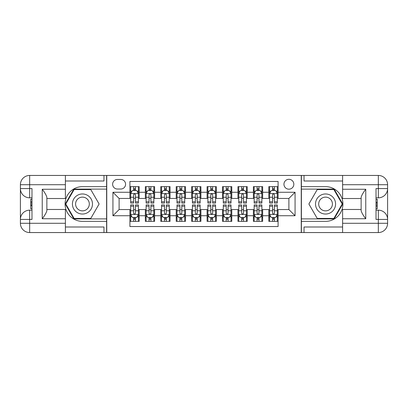 <?xml version="1.0" encoding="UTF-8"?>
<svg xmlns="http://www.w3.org/2000/svg" width="408" height="408" viewBox="0 0 408 408"><rect width="100%" height="100%" fill="white"/><g stroke="black" fill="none" stroke-linecap="round" stroke-linejoin="round"><path stroke-width="0.61" d="M288.895 179.306A4.937 4.937 0 0 0 283.953 184.243A4.937 4.937 0 0 0 288.895 189.184A4.937 4.937 0 0 0 293.831 184.243A4.937 4.937 0 0 0 288.895 179.306M65.392 226.996L103.979 226.996L103.979 232.555L342.608 232.555L342.608 223.293L378.338 223.293L378.338 219.433L376.023 219.433L376.023 188.567L378.338 188.567L378.338 184.707L342.608 184.707L342.608 189.261L365.762 189.261L365.762 218.739C363.288 215.567 361.748 212.894 361.131 210.722L361.131 197.278C361.748 195.106 363.288 192.428 365.762 189.261M278.088 186.635L268.826 186.635L268.826 192.27L262.655 192.27L262.655 198.441L268.826 198.441L268.826 192.27M262.655 192.27L262.655 186.635L253.394 186.635L253.394 192.27L247.217 192.27L247.217 198.441L253.394 198.441L253.394 192.27M247.217 192.27L247.217 186.635L237.956 186.635L237.956 192.27L231.785 192.27L231.785 198.441L237.956 198.441L237.956 192.27M231.785 192.27L231.785 186.635L222.523 186.635L222.523 192.27L216.347 192.27L216.347 198.441L222.523 198.441L222.523 192.27M216.347 192.27L216.347 186.635L207.085 186.635L207.085 192.27L200.915 192.27L200.915 198.441L207.085 198.441L207.085 192.27M200.915 192.27L200.915 186.635L191.653 186.635L191.653 192.27L185.477 192.27L185.477 198.441L191.653 198.441L191.653 192.27M185.477 192.27L185.477 186.635L176.215 186.635L176.215 192.27L170.044 192.27L170.044 198.441L176.215 198.441L176.215 192.27M170.044 192.27L170.044 186.635L160.783 186.635L160.783 192.27L154.606 192.27L154.606 198.441L160.783 198.441L160.783 192.27M154.606 192.27L154.606 186.635L145.345 186.635L145.345 198.441L139.174 198.441L139.174 186.635L129.912 186.635M129.912 221.365L139.174 221.365L139.174 209.559L145.345 209.559L145.345 221.365L154.606 221.365L154.606 209.559L160.783 209.559L160.783 215.73L154.606 215.73M160.783 215.73L160.783 221.365L170.044 221.365L170.044 209.559L176.215 209.559L176.215 215.73L170.044 215.73M176.215 215.73L176.215 221.365L185.477 221.365L185.477 209.559L191.653 209.559L191.653 215.73L185.477 215.73M191.653 215.73L191.653 221.365L200.915 221.365L200.915 209.559L207.085 209.559L207.085 215.73L200.915 215.73M207.085 215.73L207.085 221.365L216.347 221.365L216.347 209.559L222.523 209.559L222.523 215.73L216.347 215.73M222.523 215.73L222.523 221.365L231.785 221.365L231.785 209.559L237.956 209.559L237.956 215.73L231.785 215.73M237.956 215.73L237.956 221.365L247.217 221.365L247.217 209.559L253.394 209.559L253.394 215.73L247.217 215.73M253.394 215.73L253.394 221.365L262.655 221.365L262.655 209.559L268.826 209.559L268.826 215.73L262.655 215.73M117.407 189.026L120.804 189.026A4.784 4.784 0 0 0 125.588 184.243A4.784 4.784 0 0 0 120.804 179.459L117.407 179.459A4.784 4.784 0 0 0 112.623 184.243A4.784 4.784 0 0 0 117.407 189.026M342.608 181.004L304.021 181.004L304.021 175.445L301.242 175.445L301.242 232.555M301.242 175.445L65.392 175.445L65.392 184.707L29.662 184.707L29.662 188.567L31.977 188.567L31.977 219.433L29.662 219.433L29.662 223.293L65.392 223.293L65.392 218.739L42.238 218.739L42.238 189.261C44.712 192.433 46.252 195.106 46.869 197.278L46.869 210.722C46.252 212.894 44.712 215.572 42.238 218.739M106.758 232.555L106.758 175.445M278.088 192.27L278.088 181.463L129.912 181.463L129.912 198.441L119.105 198.441L119.105 209.559L129.912 209.559L129.912 226.537L278.088 226.537L278.088 209.559L288.895 209.559L288.895 198.441L278.088 198.441L278.088 192.27L295.066 192.27L295.066 215.73L278.088 215.73M129.912 215.73L112.934 215.73L112.934 192.27L129.912 192.27M268.826 215.73L268.826 221.365L278.088 221.365M129.912 190.495L130.682 190.495M133.615 190.495L135.466 190.495M138.399 190.495L139.174 190.495M129.912 198.288L130.682 198.288M133.615 198.288L135.466 198.288M138.399 198.288L139.174 198.288M129.912 209.712L130.682 209.712M133.615 209.712L135.466 209.712M138.399 209.712L139.174 209.712M129.912 217.505L130.682 217.505M133.615 217.505L135.466 217.505M138.399 217.505L139.174 217.505M145.345 198.288L146.12 198.288M149.053 198.288L150.904 198.288M153.836 198.288L154.606 198.288M145.345 190.495L146.12 190.495M149.053 190.495L150.904 190.495M153.836 190.495L154.606 190.495M145.345 209.712L146.12 209.712M149.053 209.712L150.904 209.712M153.836 209.712L154.606 209.712M145.345 217.505L146.12 217.505M149.053 217.505L150.904 217.505M153.836 217.505L154.606 217.505M160.783 209.712L161.553 209.712M164.485 209.712L166.337 209.712M169.269 209.712L170.044 209.712M160.783 217.505L161.553 217.505M164.485 217.505L166.337 217.505M169.269 217.505L170.044 217.505M160.783 190.495L161.553 190.495M164.485 190.495L166.337 190.495M169.269 190.495L170.044 190.495M160.783 198.288L161.553 198.288M164.485 198.288L166.337 198.288M169.269 198.288L170.044 198.288M176.215 209.712L176.99 209.712M179.923 209.712L181.774 209.712M184.707 209.712L185.477 209.712M176.215 217.505L176.99 217.505M179.923 217.505L181.774 217.505M184.707 217.505L185.477 217.505M176.215 190.495L176.99 190.495M179.923 190.495L181.774 190.495M184.707 190.495L185.477 190.495M176.215 198.288L176.99 198.288M179.923 198.288L181.774 198.288M184.707 198.288L185.477 198.288M191.653 209.712L192.423 209.712M195.356 209.712L197.207 209.712M200.139 209.712L200.915 209.712M191.653 217.505L192.423 217.505M195.356 217.505L197.207 217.505M200.139 217.505L200.915 217.505M191.653 190.495L192.423 190.495M195.356 190.495L197.207 190.495M200.139 190.495L200.915 190.495M191.653 198.288L192.423 198.288M195.356 198.288L197.207 198.288M200.139 198.288L200.915 198.288M207.085 209.712L207.861 209.712M210.793 209.712L212.644 209.712M215.577 209.712L216.347 209.712M207.085 217.505L207.861 217.505M210.793 217.505L212.644 217.505M215.577 217.505L216.347 217.505M207.085 190.495L207.861 190.495M210.793 190.495L212.644 190.495M215.577 190.495L216.347 190.495M207.085 198.288L207.861 198.288M210.793 198.288L212.644 198.288M215.577 198.288L216.347 198.288M222.523 209.712L223.293 209.712M226.226 209.712L228.077 209.712M231.01 209.712L231.785 209.712M222.523 217.505L223.293 217.505M226.226 217.505L228.077 217.505M231.01 217.505L231.785 217.505M222.523 190.495L223.293 190.495M226.226 190.495L228.077 190.495M231.01 190.495L231.785 190.495M222.523 198.288L223.293 198.288M226.226 198.288L228.077 198.288M231.01 198.288L231.785 198.288M237.956 209.712L238.731 209.712M241.664 209.712L243.515 209.712M246.447 209.712L247.217 209.712M237.956 217.505L238.731 217.505M241.664 217.505L243.515 217.505M246.447 217.505L247.217 217.505M237.956 190.495L238.731 190.495M241.664 190.495L243.515 190.495M246.447 190.495L247.217 190.495M237.956 198.288L238.731 198.288M241.664 198.288L243.515 198.288M246.447 198.288L247.217 198.288M253.394 209.712L254.164 209.712M257.096 209.712L258.947 209.712M261.88 209.712L262.655 209.712M253.394 217.505L254.164 217.505M257.096 217.505L258.947 217.505M261.88 217.505L262.655 217.505M253.394 190.495L254.164 190.495M257.096 190.495L258.947 190.495M261.88 190.495L262.655 190.495M253.394 198.288L254.164 198.288M257.096 198.288L258.947 198.288M261.88 198.288L262.655 198.288M268.826 209.712L269.601 209.712M272.534 209.712L274.385 209.712M277.318 209.712L278.088 209.712M268.826 217.505L269.601 217.505M272.534 217.505L274.385 217.505M277.318 217.505L278.088 217.505M268.826 190.495L269.601 190.495M272.534 190.495L274.385 190.495M277.318 190.495L278.088 190.495M268.826 198.288L269.601 198.288M272.534 198.288L274.385 198.288M277.318 198.288L278.088 198.288M119.105 198.441L112.934 192.27M119.105 209.559L112.934 215.73M295.066 192.27L288.895 198.441M295.066 215.73L288.895 209.559M135.466 188.644L133.615 188.644M138.399 201.817L135.466 201.817L135.466 203.072L138.399 203.072L138.399 193.657L136.859 190.572L132.228 190.572L130.682 193.657L130.682 203.072L133.615 203.072L133.615 201.817L130.682 201.817M130.682 193.657L130.682 186.635M138.399 193.657L138.399 186.635M133.615 190.572L133.615 186.635M135.466 186.635L135.466 190.572M135.466 201.817L135.466 194.815C134.854 193.627 134.232 193.627 133.615 194.815L133.615 201.817M133.615 219.356L135.466 219.356M130.682 206.183L133.615 206.183L133.615 204.928L130.682 204.928L130.682 214.343L132.228 217.428L136.859 217.428L138.399 214.343L138.399 204.928L135.466 204.928L135.466 206.183L138.399 206.183M138.399 214.343L138.399 221.365M130.682 214.343L130.682 221.365M135.466 217.428L135.466 221.365M133.615 221.365L133.615 217.428M133.615 206.183L133.615 213.185C134.232 214.373 134.849 214.373 135.466 213.185L135.466 206.183M87.465 195.31A10.032 10.032 0 0 0 73.761 198.982A10.032 10.032 0 0 0 77.433 212.69A10.032 10.032 0 0 0 91.137 209.018A10.032 10.032 0 0 0 87.465 195.31M85.884 198.053A6.87 6.87 0 0 0 76.5 200.568A6.87 6.87 0 0 0 79.014 209.947A6.87 6.87 0 0 0 88.398 207.432A6.87 6.87 0 0 0 85.884 198.053M90.78 218.433L74.118 218.433L65.785 204L74.118 189.567L90.78 189.567L99.113 204L90.78 218.433M330.567 195.31A10.032 10.032 0 0 0 316.863 198.982A10.032 10.032 0 0 0 320.535 212.69A10.032 10.032 0 0 0 334.239 209.018A10.032 10.032 0 0 0 330.567 195.31M328.986 198.053A6.87 6.87 0 0 0 319.602 200.568A6.87 6.87 0 0 0 322.116 209.947A6.87 6.87 0 0 0 331.5 207.432A6.87 6.87 0 0 0 328.986 198.053M333.882 218.433L317.22 218.433L308.887 204L317.22 189.567L333.882 189.567L342.215 204L333.882 218.433M106.605 175.445L106.605 186.635L82.447 186.635A17.365 17.365 0 0 0 65.086 204A17.365 17.365 0 0 0 82.447 221.365L106.605 221.365L106.605 232.555M42.238 189.261L65.392 189.261L65.392 184.707M65.392 189.261L65.392 198.523L46.869 198.523M65.392 223.293L65.392 232.555L29.662 232.555A9.262 9.262 0 0 1 20.4 223.293L20.4 184.707A9.262 9.262 0 0 1 29.662 175.445L65.392 175.445M106.605 186.635L106.605 189.103L73.848 189.103L65.249 204L73.848 218.897L106.605 218.897L106.605 189.103M106.605 218.897L106.605 221.365M46.869 209.477L65.392 209.477L65.392 218.739M103.979 232.555L65.392 232.555M20.4 219.433A9.262 9.262 0 0 1 29.662 210.176A9.262 9.262 0 0 0 20.4 219.433L29.662 219.433L29.662 210.176L31.977 210.176M31.977 197.824L29.662 197.824L29.662 188.567L20.4 188.567A9.262 9.262 0 0 0 29.662 197.824A9.262 9.262 0 0 1 20.4 188.567M103.979 175.445L103.979 181.004L65.392 181.004M31.977 199.252L30.743 199.252L30.743 205.362L31.977 205.362M30.743 203.924L31.977 203.924M30.743 202.225L31.977 202.225M30.743 201.945L31.977 201.945M30.743 205.362L30.743 208.748L31.977 208.748M30.743 205.668L31.977 205.668M301.395 232.555L301.395 221.365L325.553 221.365A17.365 17.365 0 0 0 342.914 204A17.365 17.365 0 0 0 325.553 186.635L301.395 186.635L301.395 175.445M365.762 218.739L342.608 218.739L342.608 223.293M342.608 218.739L342.608 209.477L361.131 209.477M342.608 184.707L342.608 175.445L378.338 175.445A9.262 9.262 0 0 1 387.6 184.707L387.6 223.293A9.262 9.262 0 0 1 378.338 232.555L342.608 232.555M301.395 221.365L301.395 218.897L334.152 218.897L342.751 204L334.152 189.103L301.395 189.103L301.395 218.897M301.395 189.103L301.395 186.635M361.131 198.523L342.608 198.523L342.608 189.261M304.021 175.445L342.608 175.445M387.6 188.567A9.262 9.262 0 0 1 378.338 197.824A9.262 9.262 0 0 0 387.6 188.567L378.338 188.567L378.338 197.824L376.023 197.824M376.023 210.176L378.338 210.176L378.338 219.433L387.6 219.433A9.262 9.262 0 0 0 378.338 210.176A9.262 9.262 0 0 1 387.6 219.433M304.021 232.555L304.021 226.996L342.608 226.996M376.023 208.748L377.257 208.748L377.257 202.638L376.023 202.638M377.257 204.076L376.023 204.076M377.257 205.775L376.023 205.775M377.257 206.055L376.023 206.055M377.257 202.638L377.257 199.252L376.023 199.252M377.257 202.332L376.023 202.332M150.904 188.644L149.053 188.644M153.836 201.817L150.904 201.817L150.904 203.072L153.836 203.072L153.836 193.657L152.291 190.572L147.66 190.572L146.12 193.657L146.12 203.072L149.053 203.072L149.053 201.817L146.12 201.817M146.12 193.657L146.12 186.635M153.836 193.657L153.836 186.635M149.053 190.572L149.053 186.635M150.904 186.635L150.904 190.572M150.904 201.817L150.904 194.815C150.287 193.627 149.67 193.627 149.053 194.815L149.053 201.817M166.337 188.644L164.485 188.644M169.269 201.817L166.337 201.817L166.337 203.072L169.269 203.072L169.269 193.657L167.729 190.572L163.098 190.572L161.553 193.657L161.553 203.072L164.485 203.072L164.485 201.817L161.553 201.817M161.553 193.657L161.553 186.635M169.269 193.657L169.269 186.635M164.485 190.572L164.485 186.635M166.337 186.635L166.337 190.572M166.337 201.817L166.337 194.815C165.719 193.627 165.102 193.627 164.485 194.815L164.485 201.817M181.774 188.644L179.923 188.644M184.707 201.817L181.774 201.817L181.774 203.072L184.707 203.072L184.707 193.657L183.161 190.572L178.531 190.572L176.99 193.657L176.99 203.072L179.923 203.072L179.923 201.817L176.99 201.817M176.99 193.657L176.99 186.635M184.707 193.657L184.707 186.635M179.923 190.572L179.923 186.635M181.774 186.635L181.774 190.572M181.774 201.817L181.774 194.815C181.157 193.627 180.54 193.627 179.923 194.815L179.923 201.817M197.207 188.644L195.356 188.644M200.139 201.817L197.207 201.817L197.207 203.072L200.139 203.072L200.139 193.657L198.599 190.572L193.968 190.572L192.423 193.657L192.423 203.072L195.356 203.072L195.356 201.817L192.423 201.817M192.423 193.657L192.423 186.635M200.139 193.657L200.139 186.635M195.356 190.572L195.356 186.635M197.207 186.635L197.207 190.572M197.207 201.817L197.207 194.815C196.59 193.627 195.973 193.627 195.356 194.815L195.356 201.817M149.053 219.356L150.904 219.356M146.12 206.183L149.053 206.183L149.053 204.928L146.12 204.928L146.12 214.343L147.66 217.428L152.291 217.428L153.836 214.343L153.836 204.928L150.904 204.928L150.904 206.183L153.836 206.183M153.836 214.343L153.836 221.365M146.12 214.343L146.12 221.365M150.904 217.428L150.904 221.365M149.053 221.365L149.053 217.428M149.053 206.183L149.053 213.185C149.67 214.373 150.287 214.373 150.904 213.185L150.904 206.183M164.485 219.356L166.337 219.356M161.553 206.183L164.485 206.183L164.485 204.928L161.553 204.928L161.553 214.343L163.098 217.428L167.729 217.428L169.269 214.343L169.269 204.928L166.337 204.928L166.337 206.183L169.269 206.183M169.269 214.343L169.269 221.365M161.553 214.343L161.553 221.365M166.337 217.428L166.337 221.365M164.485 221.365L164.485 217.428M164.485 206.183L164.485 213.185C165.102 214.373 165.719 214.373 166.337 213.185L166.337 206.183M179.923 219.356L181.774 219.356M176.99 206.183L179.923 206.183L179.923 204.928L176.99 204.928L176.99 214.343L178.531 217.428L183.161 217.428L184.707 214.343L184.707 204.928L181.774 204.928L181.774 206.183L184.707 206.183M184.707 214.343L184.707 221.365M176.99 214.343L176.99 221.365M181.774 217.428L181.774 221.365M179.923 221.365L179.923 217.428M179.923 206.183L179.923 213.185C180.54 214.373 181.157 214.373 181.774 213.185L181.774 206.183M195.356 219.356L197.207 219.356M192.423 206.183L195.356 206.183L195.356 204.928L192.423 204.928L192.423 214.343L193.968 217.428L198.599 217.428L200.139 214.343L200.139 204.928L197.207 204.928L197.207 206.183L200.139 206.183M200.139 214.343L200.139 221.365M192.423 214.343L192.423 221.365M197.207 217.428L197.207 221.365M195.356 221.365L195.356 217.428M195.356 206.183L195.356 213.185C195.973 214.373 196.59 214.373 197.207 213.185L197.207 206.183M212.644 188.644L210.793 188.644M215.577 201.817L212.644 201.817L212.644 203.072L215.577 203.072L215.577 193.657L214.032 190.572L209.401 190.572L207.861 193.657L207.861 203.072L210.793 203.072L210.793 201.817L207.861 201.817M207.861 193.657L207.861 186.635M215.577 193.657L215.577 186.635M210.793 190.572L210.793 186.635M212.644 186.635L212.644 190.572M212.644 201.817L212.644 194.815C212.027 193.627 211.41 193.627 210.793 194.815L210.793 201.817M210.793 219.356L212.644 219.356M207.861 206.183L210.793 206.183L210.793 204.928L207.861 204.928L207.861 214.343L209.401 217.428L214.032 217.428L215.577 214.343L215.577 204.928L212.644 204.928L212.644 206.183L215.577 206.183M215.577 214.343L215.577 221.365M207.861 214.343L207.861 221.365M212.644 217.428L212.644 221.365M210.793 221.365L210.793 217.428M210.793 206.183L210.793 213.185C211.41 214.373 212.027 214.373 212.644 213.185L212.644 206.183M228.077 188.644L226.226 188.644M231.01 201.817L228.077 201.817L228.077 203.072L231.01 203.072L231.01 193.657L229.469 190.572L224.839 190.572L223.293 193.657L223.293 203.072L226.226 203.072L226.226 201.817L223.293 201.817M223.293 193.657L223.293 186.635M231.01 193.657L231.01 186.635M226.226 190.572L226.226 186.635M228.077 186.635L228.077 190.572M228.077 201.817L228.077 194.815C227.46 193.627 226.843 193.627 226.226 194.815L226.226 201.817M226.226 219.356L228.077 219.356M223.293 206.183L226.226 206.183L226.226 204.928L223.293 204.928L223.293 214.343L224.839 217.428L229.469 217.428L231.01 214.343L231.01 204.928L228.077 204.928L228.077 206.183L231.01 206.183M231.01 214.343L231.01 221.365M223.293 214.343L223.293 221.365M228.077 217.428L228.077 221.365M226.226 221.365L226.226 217.428M226.226 206.183L226.226 213.185C226.843 214.373 227.46 214.373 228.077 213.185L228.077 206.183M243.515 188.644L241.664 188.644M246.447 201.817L243.515 201.817L243.515 203.072L246.447 203.072L246.447 193.657L244.902 190.572L240.271 190.572L238.731 193.657L238.731 203.072L241.664 203.072L241.664 201.817L238.731 201.817M238.731 193.657L238.731 186.635M246.447 193.657L246.447 186.635M241.664 190.572L241.664 186.635M243.515 186.635L243.515 190.572M243.515 201.817L243.515 194.815C242.898 193.627 242.281 193.627 241.664 194.815L241.664 201.817M241.664 219.356L243.515 219.356M238.731 206.183L241.664 206.183L241.664 204.928L238.731 204.928L238.731 214.343L240.271 217.428L244.902 217.428L246.447 214.343L246.447 204.928L243.515 204.928L243.515 206.183L246.447 206.183M246.447 214.343L246.447 221.365M238.731 214.343L238.731 221.365M243.515 217.428L243.515 221.365M241.664 221.365L241.664 217.428M241.664 206.183L241.664 213.185C242.281 214.373 242.898 214.373 243.515 213.185L243.515 206.183M258.947 188.644L257.096 188.644M261.88 201.817L258.947 201.817L258.947 203.072L261.88 203.072L261.88 193.657L260.34 190.572L255.709 190.572L254.164 193.657L254.164 203.072L257.096 203.072L257.096 201.817L254.164 201.817M254.164 193.657L254.164 186.635M261.88 193.657L261.88 186.635M257.096 190.572L257.096 186.635M258.947 186.635L258.947 190.572M258.947 201.817L258.947 194.815C258.33 193.627 257.713 193.627 257.096 194.815L257.096 201.817M257.096 219.356L258.947 219.356M254.164 206.183L257.096 206.183L257.096 204.928L254.164 204.928L254.164 214.343L255.709 217.428L260.34 217.428L261.88 214.343L261.88 204.928L258.947 204.928L258.947 206.183L261.88 206.183M261.88 214.343L261.88 221.365M254.164 214.343L254.164 221.365M258.947 217.428L258.947 221.365M257.096 221.365L257.096 217.428M257.096 206.183L257.096 213.185C257.713 214.373 258.33 214.373 258.947 213.185L258.947 206.183M274.385 188.644L272.534 188.644M277.318 201.817L274.385 201.817L274.385 203.072L277.318 203.072L277.318 193.657L275.772 190.572L271.142 190.572L269.601 193.657L269.601 203.072L272.534 203.072L272.534 201.817L269.601 201.817M269.601 193.657L269.601 186.635M277.318 193.657L277.318 186.635M272.534 190.572L272.534 186.635M274.385 186.635L274.385 190.572M274.385 201.817L274.385 194.815C273.768 193.627 273.151 193.627 272.534 194.815L272.534 201.817M272.534 219.356L274.385 219.356M269.601 206.183L272.534 206.183L272.534 204.928L269.601 204.928L269.601 214.343L271.142 217.428L275.772 217.428L277.318 214.343L277.318 204.928L274.385 204.928L274.385 206.183L277.318 206.183M277.318 214.343L277.318 221.365M269.601 214.343L269.601 221.365M274.385 217.428L274.385 221.365M272.534 221.365L272.534 217.428M272.534 206.183L272.534 213.185C273.146 214.373 273.768 214.373 274.385 213.185L274.385 206.183M145.345 215.73L139.174 215.73M145.345 192.27L139.174 192.27M138.363 193.581L130.723 193.581M130.682 191.418L131.804 191.418M137.282 191.418L138.399 191.418M133.615 197.237L130.682 197.237M138.399 197.237L135.466 197.237M135.466 189.623L133.615 189.623M130.723 214.419L138.363 214.419M138.399 216.582L137.282 216.582M131.804 216.582L130.682 216.582M135.466 210.763L138.399 210.763M130.682 210.763L133.615 210.763M133.615 218.377L135.466 218.377M29.662 175.445A9.262 9.262 0 0 0 20.4 184.707L29.662 184.707L29.662 175.445M29.662 232.555L29.662 223.293L20.4 223.293A9.262 9.262 0 0 0 29.662 232.555M378.338 232.555A9.262 9.262 0 0 0 387.6 223.293L378.338 223.293L378.338 232.555M378.338 175.445L378.338 184.707L387.6 184.707A9.262 9.262 0 0 0 378.338 175.445M153.796 193.581L146.156 193.581M146.12 191.418L147.237 191.418M152.72 191.418L153.836 191.418M149.053 197.237L146.12 197.237M153.836 197.237L150.904 197.237M150.904 189.623L149.053 189.623M169.233 193.581L161.594 193.581M161.553 191.418L162.675 191.418M168.152 191.418L169.269 191.418M164.485 197.237L161.553 197.237M169.269 197.237L166.337 197.237M166.337 189.623L164.485 189.623M184.666 193.581L177.026 193.581M176.99 191.418L178.107 191.418M183.59 191.418L184.707 191.418M179.923 197.237L176.99 197.237M184.707 197.237L181.774 197.237M181.774 189.623L179.923 189.623M200.104 193.581L192.464 193.581M192.423 191.418L193.545 191.418M199.022 191.418L200.139 191.418M195.356 197.237L192.423 197.237M200.139 197.237L197.207 197.237M197.207 189.623L195.356 189.623M146.156 214.419L153.796 214.419M153.836 216.582L152.72 216.582M147.237 216.582L146.12 216.582M150.904 210.763L153.836 210.763M146.12 210.763L149.053 210.763M149.053 218.377L150.904 218.377M161.594 214.419L169.233 214.419M169.269 216.582L168.152 216.582M162.675 216.582L161.553 216.582M166.337 210.763L169.269 210.763M161.553 210.763L164.485 210.763M164.485 218.377L166.337 218.377M177.026 214.419L184.666 214.419M184.707 216.582L183.59 216.582M178.107 216.582L176.99 216.582M181.774 210.763L184.707 210.763M176.99 210.763L179.923 210.763M179.923 218.377L181.774 218.377M192.464 214.419L200.104 214.419M200.139 216.582L199.022 216.582M193.545 216.582L192.423 216.582M197.207 210.763L200.139 210.763M192.423 210.763L195.356 210.763M195.356 218.377L197.207 218.377M215.536 193.581L207.896 193.581M207.861 191.418L208.978 191.418M214.455 191.418L215.577 191.418M210.793 197.237L207.861 197.237M215.577 197.237L212.644 197.237M212.644 189.623L210.793 189.623M207.896 214.419L215.536 214.419M215.577 216.582L214.455 216.582M208.978 216.582L207.861 216.582M212.644 210.763L215.577 210.763M207.861 210.763L210.793 210.763M210.793 218.377L212.644 218.377M230.974 193.581L223.334 193.581M223.293 191.418L224.41 191.418M229.893 191.418L231.01 191.418M226.226 197.237L223.293 197.237M231.01 197.237L228.077 197.237M228.077 189.623L226.226 189.623M223.334 214.419L230.974 214.419M231.01 216.582L229.893 216.582M224.41 216.582L223.293 216.582M228.077 210.763L231.01 210.763M223.293 210.763L226.226 210.763M226.226 218.377L228.077 218.377M246.406 193.581L238.767 193.581M238.731 191.418L239.848 191.418M245.325 191.418L246.447 191.418M241.664 197.237L238.731 197.237M246.447 197.237L243.515 197.237M243.515 189.623L241.664 189.623M238.767 214.419L246.406 214.419M246.447 216.582L245.325 216.582M239.848 216.582L238.731 216.582M243.515 210.763L246.447 210.763M238.731 210.763L241.664 210.763M241.664 218.377L243.515 218.377M261.844 193.581L254.204 193.581M254.164 191.418L255.281 191.418M260.763 191.418L261.88 191.418M257.096 197.237L254.164 197.237M261.88 197.237L258.947 197.237M258.947 189.623L257.096 189.623M254.204 214.419L261.844 214.419M261.88 216.582L260.763 216.582M255.281 216.582L254.164 216.582M258.947 210.763L261.88 210.763M254.164 210.763L257.096 210.763M257.096 218.377L258.947 218.377M277.277 193.581L269.637 193.581M269.601 191.418L270.718 191.418M276.196 191.418L277.318 191.418M272.534 197.237L269.601 197.237M277.318 197.237L274.385 197.237M274.385 189.623L272.534 189.623M269.637 214.419L277.277 214.419M277.318 216.582L276.196 216.582M270.718 216.582L269.601 216.582M274.385 210.763L277.318 210.763M269.601 210.763L272.534 210.763M272.534 218.377L274.385 218.377"/></g></svg>
